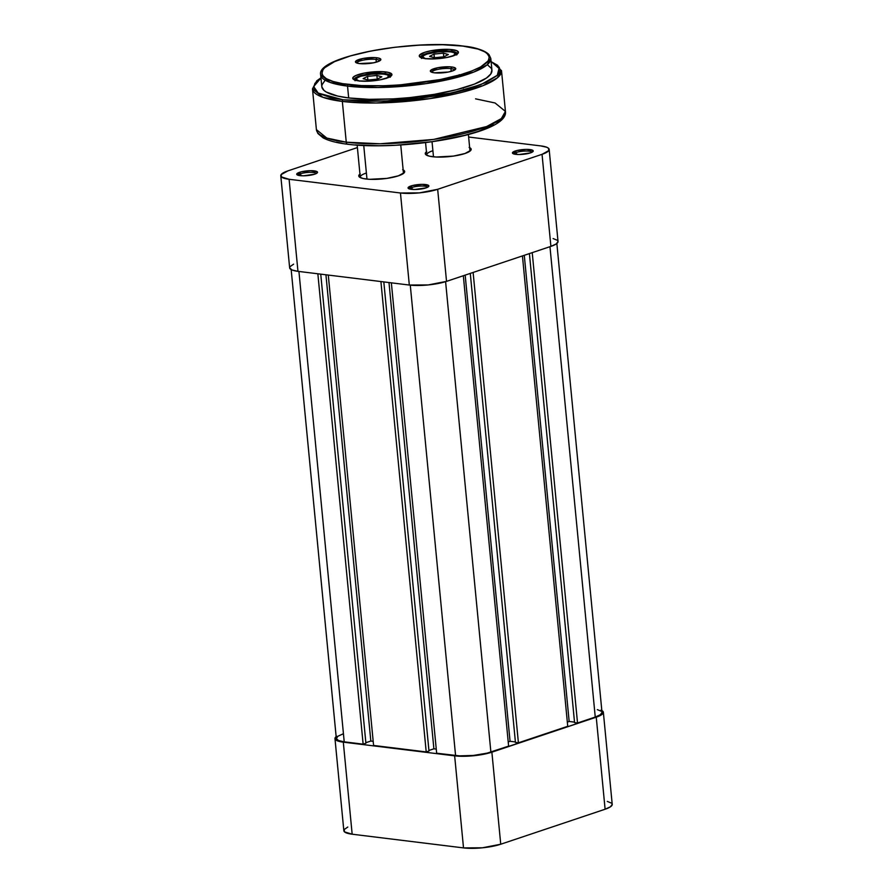 <?xml version="1.0" encoding="UTF-8"?>
<svg xmlns="http://www.w3.org/2000/svg" width="893" height="893" viewBox="0 0 893 893"><rect width="100%" height="100%" fill="white"/><g stroke="black" fill="none" stroke-linecap="round" stroke-linejoin="round"><path stroke-width="1.34" d="M347.812 827.03L344.185 829.552L344.519 831.874L352.166 834.207L463.512 847.904L482.376 847.803L500.739 844.231L605.108 809.237L610.533 806.747L612.207 804.28M611.538 803.164L607.307 801.412M601.022 710.147L602.675 711.107L603.009 713.429L596.245 717.179L491.876 752.174L500.739 844.231L605.108 809.237L596.245 717.179L487.991 753.301L468.356 756.148L454.649 755.846L463.512 847.904L352.166 834.207L343.303 742.15L454.649 755.846L343.303 742.15L335.656 739.817L335.321 737.495L336.661 736.234M500.739 844.231L491.876 752.174A26.455 5.994 174.5 0 1 454.649 755.846L463.512 847.904A26.455 5.994 -5.5 0 0 500.739 844.231M605.108 809.237A26.455 5.994 -5.5 0 0 612.218 804.336L603.355 712.279A26.455 5.994 174.5 0 1 596.245 717.179L605.108 809.237M601.826 710.527A26.455 5.994 174.5 0 1 603.355 712.279M334.975 738.645L343.838 830.702A26.455 5.994 -5.5 0 0 352.166 834.207L343.303 742.15A26.455 5.994 174.5 0 1 334.975 738.645A26.455 5.994 174.5 0 1 336.148 736.625M577.525 723.006L532.228 252.641L577.525 723.006L595.251 717.057L577.525 723.006L574.567 722.638L577.525 723.006M601.994 712.357L600.409 714.701L595.251 717.057L549.965 246.691L595.251 717.057A25.093 5.693 -5.5 0 0 602.005 712.413L556.852 243.499M343.079 733.867L337.922 736.234L336.337 738.578L338.547 740.543L344.218 741.837L298.932 271.461L344.218 741.837L363.138 744.17L317.852 273.783L363.138 744.17L365.907 743.233L363.138 744.17L344.218 741.837A25.093 5.693 -5.5 0 1 336.326 738.511L291.174 269.597M320.743 274.14L365.907 743.233L320.743 274.14M325.934 274.787L370.829 741.045L365.862 742.708L370.829 741.045L325.934 274.787M373.185 741.335L370.829 741.045L373.185 741.335M373.587 745.454L328.289 275.077L373.587 745.454L426.207 751.928L380.909 281.552L426.207 751.928L428.975 751.002L426.207 751.928L373.587 745.454M383.811 281.898L428.975 751.002L383.811 281.898M388.991 282.545L433.886 748.803L428.93 750.466L433.886 748.803L436.253 749.093L433.886 748.803L388.991 282.545M436.655 753.212L391.357 282.835L436.655 753.212L455.575 755.534L410.278 285.146L455.575 755.534A25.093 5.693 -5.5 0 0 490.882 752.051L445.596 281.675L490.882 752.051L508.619 746.113L487.198 753.123L473.469 755.445L459.46 755.869L436.655 753.212M463.333 275.736L508.619 746.113L463.333 275.736M465.175 275.122L510.059 741.29L508.217 741.904L510.059 741.29L515.406 741.949L510.059 741.29L465.175 275.122M470.287 273.403L515.451 742.463L518.409 742.82L473.123 272.454L518.409 742.82L567.736 726.288L518.409 742.82L515.451 742.463L470.287 273.403M522.438 255.923L567.736 726.288L522.438 255.923M567.323 722.091L569.165 721.477L524.28 255.298L569.165 721.477L574.512 722.124L569.165 721.477L567.323 722.091M529.404 253.59L574.567 722.638L529.404 253.59M601.357 711.297L597.339 709.634M316.245 173.543A9.086 2.065 -5.5 0 0 310.172 172.338A9.086 2.065 -5.5 0 0 300.64 173.744L299.523 172.316A10.448 2.366 174.5 0 1 311.936 170.697A10.448 2.366 174.5 0 1 317.272 172.818A10.448 2.366 174.5 0 1 314.693 174.18L316.848 173.197L317.238 171.78L310.775 170.686L301.053 171.869L296.722 174.269L298.653 175.408L303.441 175.809L314.693 174.18A10.448 2.366 174.5 0 1 304.558 175.787A10.448 2.366 174.5 0 1 297.056 174.771A10.448 2.366 174.5 0 1 299.523 172.316L300.64 173.744A9.086 2.065 174.5 0 1 310.172 172.338A9.086 2.065 174.5 0 1 316.245 173.543M531.96 152.256A9.086 2.065 -5.5 0 0 525.888 151.04A9.086 2.065 -5.5 0 0 516.355 152.457L515.239 151.017A10.448 2.366 174.5 0 1 527.663 149.41A10.448 2.366 174.5 0 1 532.987 151.531A10.448 2.366 174.5 0 1 530.42 152.893L532.563 151.91L532.954 150.493L526.49 149.399L516.768 150.571L512.437 152.982L514.368 154.109L519.157 154.511L530.42 152.893A10.448 2.366 174.5 0 1 520.273 154.489A10.448 2.366 174.5 0 1 512.772 153.473A10.448 2.366 174.5 0 1 515.239 151.017L516.355 152.457A9.086 2.065 174.5 0 1 525.888 151.04A9.086 2.065 174.5 0 1 531.96 152.256M427.602 187.251A9.086 2.065 -5.5 0 0 421.518 186.034A9.086 2.065 -5.5 0 0 411.986 187.452L410.869 186.012A10.448 2.366 174.5 0 1 423.293 184.393A10.448 2.366 174.5 0 1 428.629 186.525A10.448 2.366 174.5 0 1 426.05 187.876L428.194 186.894L428.584 185.476L422.121 184.382L412.41 185.565L408.068 187.976L409.999 189.104L414.787 189.506L426.05 187.876A10.448 2.366 174.5 0 1 415.904 189.483A10.448 2.366 174.5 0 1 408.402 188.468A10.448 2.366 174.5 0 1 410.869 186.012L411.986 187.452A9.086 2.065 174.5 0 1 421.518 186.034A9.086 2.065 174.5 0 1 427.602 187.251M403.156 169.904A23.062 5.224 174.5 0 1 404.161 172.807A23.062 5.224 174.5 0 1 398.468 175.809L404.373 172.539L404.082 170.518L402.631 169.67M469.651 147.613A23.062 5.224 174.5 0 1 470.656 150.515A23.062 5.224 174.5 0 1 464.974 153.518L470.868 150.247L471.169 149.187L469.138 147.378M516.545 154.422L516.355 152.457L516.545 154.422M300.829 175.709L300.64 173.744L300.829 175.709M412.175 189.416L411.986 187.452L412.175 189.416M468.39 134.463L469.952 150.683A21.7 4.923 174.5 0 1 469.874 151.218M400.756 145.034L403.446 172.985A21.7 4.923 174.5 0 1 403.379 173.51M549.162 149.421L558.025 241.478A26.455 5.994 -5.5 0 1 550.903 246.379L542.04 154.322L437.67 189.305L446.533 281.362L550.903 246.379L542.04 154.322A26.455 5.994 174.5 0 0 549.162 149.421A26.455 5.994 174.5 0 0 540.834 145.916L468.635 137.031L540.834 145.916L546.817 147.278L548.481 148.249L548.815 150.571L542.04 154.322L437.67 189.305L419.308 192.888L400.455 192.988L289.098 179.281L281.462 176.948L281.128 174.637L287.892 170.887L357.39 147.579L287.892 170.887A26.455 5.994 174.5 0 0 280.782 175.776L289.645 267.833A26.455 5.994 -5.5 0 0 297.961 271.338L409.318 285.046L428.171 284.945L446.533 281.362L550.903 246.379L556.339 243.889L558.013 241.411M426.731 151.564L425.269 153.719L425.861 154.69L429.555 156.219L436.085 157.023L453.421 156.096L464.974 153.518A23.062 5.224 174.5 0 1 442.582 157.056A23.062 5.224 174.5 0 1 426.017 154.813A23.062 5.224 174.5 0 1 426.441 151.777M360.236 173.856L359.064 174.961L359.354 176.981L363.049 178.511L369.59 179.314L386.926 178.388L398.468 175.809A23.062 5.224 174.5 0 1 376.076 179.348A23.062 5.224 174.5 0 1 359.511 177.104A23.062 5.224 174.5 0 1 359.946 174.068M557.344 240.306L553.102 238.554M293.618 264.161L289.991 266.694L289.656 267.9L291.978 269.976L297.961 271.338L289.098 179.281L400.455 192.988L409.318 285.046L297.961 271.338L289.098 179.281A26.455 5.994 174.5 0 1 280.782 175.776M360.415 177.651A21.7 4.923 174.5 0 1 360.247 177.138A21.7 4.923 174.5 0 1 366.074 173.119M426.91 155.36A21.7 4.923 174.5 0 1 426.742 154.846A21.7 4.923 174.5 0 1 432.58 150.828M400.455 192.988L409.318 285.046A26.455 5.994 -5.5 0 0 446.533 281.362L437.67 189.305A26.455 5.994 174.5 0 1 400.455 192.988M409.552 188.981A9.086 2.065 174.5 0 1 411.986 187.452A9.086 2.065 -5.5 0 0 409.552 188.981M298.195 175.285A9.086 2.065 174.5 0 1 300.64 173.744A9.086 2.065 -5.5 0 0 298.195 175.285M513.921 153.998A9.086 2.065 174.5 0 1 516.355 152.457A9.086 2.065 -5.5 0 0 513.921 153.998M433.485 156.822L432.033 141.764L433.485 156.822M366.978 179.125L363.752 145.559L366.978 179.125M464.114 90.137L463.567 89.233L464.114 90.137M348.337 84.478C328.166 83.049 302.95 72.076 344.508 57.766C387.718 43.657 447.293 43.11 462.864 46.079A1.362 0.926 -83 0 1 463.434 46.157A1.362 0.926 97 0 0 462.864 46.079L478.135 49.093L484.899 51.894L487.154 53.491L489.286 57.018L488.214 60.869L480.68 66.908L472.006 70.882L460.788 74.644L440.126 79.577L400.086 84.891L383.901 85.761L361.352 85.583L342.622 83.652L333.067 81.475L326.302 78.673L322.574 75.358L321.904 73.539L322.987 69.699L324.728 67.701L334.507 61.65L350.413 55.924L371.064 50.99L394.695 47.296L419.275 45.141L442.66 44.728L462.864 46.079C483.035 47.508 508.24 58.491 466.693 72.802C423.472 86.911 363.909 87.447 348.337 84.478A1.362 0.926 97 0 0 347.533 86.108A1.362 0.926 -83 0 1 348.337 84.478M324.684 80.895L321.96 84.902L321.826 86.822L323.992 90.405L326.28 92.035L337.688 96.076L348.672 97.94A85.46 19.367 -5.5 0 0 441.544 93.039A85.46 19.367 -5.5 0 0 491.931 70.246L490.793 58.402A85.46 19.367 174.5 0 1 440.405 81.196A85.46 19.367 174.5 0 1 347.533 86.108L377.985 87.525L426.14 83.618L473.915 72.009L487.087 64.865L490.793 58.402L488.996 54.607C484.999 50.499 476.382 47.642 463.154 46.056C412.979 39.225 315.921 56.583 320.654 74.789L330.008 82.39L347.533 86.108A85.46 19.367 174.5 0 1 320.654 74.789L321.804 86.621A85.46 19.367 -5.5 0 0 348.672 97.94L347.533 86.108L348.672 97.94L369.2 99.324L392.976 98.9L409.619 97.627L434.188 94.368L456.401 89.735L474.35 84.121L486.484 78.026L490.804 73.952L491.909 70.045L491.228 68.203L487.444 64.832M343.135 99.804L318.187 93.084L313.689 86.532L320.967 78.015L314.928 83.35L313.722 87.626L316.1 91.555L318.611 93.33L331.091 97.761L343.135 99.804A1.362 0.926 97 0 0 342.343 101.422A1.362 0.926 -83 0 1 343.135 99.804L365.617 101.311L391.647 100.842L418.996 98.453L445.294 94.334L468.278 88.853L485.982 82.469L496.865 75.738L499.857 71.351L500.002 69.241L497.624 65.312L491.105 61.628L499.31 67.31L497.301 75.313L480.903 84.612L451.612 93.039L385.329 101.132L343.135 99.804M320.955 77.814L316.702 80.872L312.472 88.853L322.864 97.292L342.343 101.422A94.959 21.521 174.5 0 1 312.472 88.853L316.401 129.619A94.959 21.521 -5.5 0 0 346.261 142.188L326.793 138.058L316.401 129.619L317.852 133.448L323.043 137.812C328.546 140.781 336.795 142.936 347.779 144.264A2.712 1.853 -83 0 1 346.261 142.188L342.343 101.422L346.261 142.188A94.959 21.521 -5.5 0 0 449.447 136.741A94.959 21.521 -5.5 0 0 505.438 111.413L501.319 118.59L486.685 126.527L433.596 139.431L380.083 143.773L346.261 142.188A2.712 1.853 97 0 0 347.745 144.264C403.111 151.14 509.01 134.173 505.438 111.413L495.046 102.974L475.567 98.844M348.359 144.208A2.712 1.853 -83 0 1 347.745 144.264M457.171 54.038A18.318 4.152 -5.5 0 0 451.445 51.269L452.238 49.651A19.668 4.454 174.5 0 1 457.986 53.334A19.668 4.454 174.5 0 1 444.681 57.878A19.668 4.454 174.5 0 1 425.459 58.625L435.65 58.849L446.924 57.476L455.475 54.986L458.422 52.207L456.691 50.655L449.201 49.394L430.772 50.789L424.566 52.374L419.531 55.165L419.777 56.895L425.459 58.625A19.668 4.454 174.5 0 1 419.911 57.007A19.668 4.454 174.5 0 1 428.83 51.202A19.668 4.454 174.5 0 1 452.238 49.651L451.445 51.269A18.318 4.152 174.5 0 1 457.205 53.692A18.318 4.152 174.5 0 1 457.171 54.038M390.676 76.34A18.318 4.152 -5.5 0 0 384.939 73.561L385.743 71.942A19.668 4.454 174.5 0 1 391.491 75.626A19.668 4.454 174.5 0 1 378.174 80.169A19.668 4.454 174.5 0 1 358.953 80.917L369.155 81.14L380.429 79.767L388.98 77.278L391.927 74.499L388.276 72.366L382.695 71.686L364.277 73.092L355.727 75.581L353.025 77.468L353.271 79.187L358.953 80.917A19.668 4.454 174.5 0 1 353.405 79.298A19.668 4.454 174.5 0 1 362.324 73.494A19.668 4.454 174.5 0 1 385.743 71.942L384.939 73.561A18.318 4.152 174.5 0 1 390.699 75.994A18.318 4.152 174.5 0 1 390.676 76.34M379.614 60.88A11.397 2.579 -5.5 0 0 376.042 59.385L376.835 57.766A12.748 2.891 174.5 0 1 380.563 60.155A12.748 2.891 174.5 0 1 371.934 63.102A12.748 2.891 174.5 0 1 359.477 63.582L373.386 62.845L378.933 61.226L380.842 59.418L378.476 58.045L374.859 57.599L362.915 58.514L355.626 61.349L356.586 62.934L359.477 63.582A12.748 2.891 174.5 0 1 355.872 62.532A12.748 2.891 174.5 0 1 361.654 58.771A12.748 2.891 174.5 0 1 376.835 57.766L376.042 59.385A11.397 2.579 174.5 0 1 379.614 60.88M454.515 70.089A11.397 2.579 -5.5 0 0 450.932 68.605L451.724 66.975A12.748 2.891 174.5 0 1 455.452 69.375A12.748 2.891 174.5 0 1 446.824 72.311A12.748 2.891 174.5 0 1 434.366 72.802L448.275 72.054L453.823 70.435L455.731 68.638L453.365 67.254L449.748 66.808L437.804 67.723L430.515 70.558L431.475 72.143L434.366 72.802A12.748 2.891 174.5 0 1 430.761 71.753A12.748 2.891 174.5 0 1 436.543 67.991A12.748 2.891 174.5 0 1 451.724 66.975L450.932 68.605A11.397 2.579 174.5 0 1 454.515 70.089M451.199 71.373L450.932 68.605L451.199 71.373M376.31 62.153L376.042 59.385L376.31 62.153M385.006 74.164L384.939 73.561L385.006 74.164M451.501 51.872L451.445 51.269L451.501 51.872M336.505 142.188L342.097 143.293M355.235 144.912L378.788 145.76L396.179 145.235L431.989 141.697L464.639 135.345L478.179 131.394L493.528 124.92M497.111 122.709L501.777 118.3M491.083 61.438L501.509 70.647A94.959 21.521 174.5 0 1 445.518 95.975A94.959 21.521 174.5 0 1 342.343 101.422L376.165 102.996L429.667 98.665L482.756 85.761L497.39 77.825L501.509 70.647L505.438 111.413M458.991 75.525L459.225 74.688M420.837 57.543A18.318 4.152 174.5 0 1 420.748 57.208A18.318 4.152 174.5 0 1 431.542 52.319A18.318 4.152 174.5 0 1 451.445 51.269A18.318 4.152 -5.5 0 0 430.861 52.453A18.318 4.152 -5.5 0 0 420.837 57.543M354.342 79.834A18.318 4.152 174.5 0 1 354.242 79.499A18.318 4.152 174.5 0 1 365.047 74.621A18.318 4.152 174.5 0 1 384.939 73.561A18.318 4.152 -5.5 0 0 364.366 74.755A18.318 4.152 -5.5 0 0 354.342 79.834M356.932 63.057A11.397 2.579 174.5 0 1 363.708 60.032A11.397 2.579 174.5 0 1 376.042 59.385A11.397 2.579 -5.5 0 0 363.708 60.032A11.397 2.579 -5.5 0 0 356.932 63.057M431.821 72.277A11.397 2.579 174.5 0 1 438.597 69.252A11.397 2.579 174.5 0 1 450.932 68.605A11.397 2.579 -5.5 0 0 438.597 69.252A11.397 2.579 -5.5 0 0 431.821 72.277M359.31 81.107L356.274 79.343A16.275 3.695 174.5 0 1 371.934 74.086A16.275 3.695 174.5 0 1 388.678 76.139L386.245 78.439M356.274 79.343L357.3 77.825L360.638 76.296L371.934 74.086L383.543 74.03L387.238 74.867L388.678 76.139M376.879 75.458L367.525 76.385L363.127 78.673L368.072 80.035L377.415 79.109L381.824 76.82L376.879 75.458L377.237 79.131L376.879 75.458L381.824 76.82L377.415 79.109L368.072 80.035L363.127 78.673L367.525 76.385L367.871 79.979L367.525 76.385L376.879 75.458M425.805 58.815L422.78 57.052A16.275 3.695 174.5 0 1 438.441 51.794A16.275 3.695 174.5 0 1 455.173 53.848L452.74 56.147M422.78 57.052L423.807 55.533L427.144 54.004L438.441 51.794L450.05 51.738L453.733 52.575L455.173 53.848M443.386 53.156L434.031 54.082L429.622 56.371L434.567 57.744L443.921 56.817L448.331 54.529L443.386 53.156L443.732 56.828L443.386 53.156L448.331 54.529L443.921 56.817L434.567 57.744L429.622 56.371L434.031 54.082L434.378 57.688L434.031 54.082L443.386 53.156M426.742 154.846L425.57 142.646M360.247 177.138L357.167 145.168M390.141 77.256C395.566 72.311 353.818 72.534 355.046 80.75M456.647 54.964C462.072 50.019 420.313 50.242 421.552 58.458"/></g></svg>
